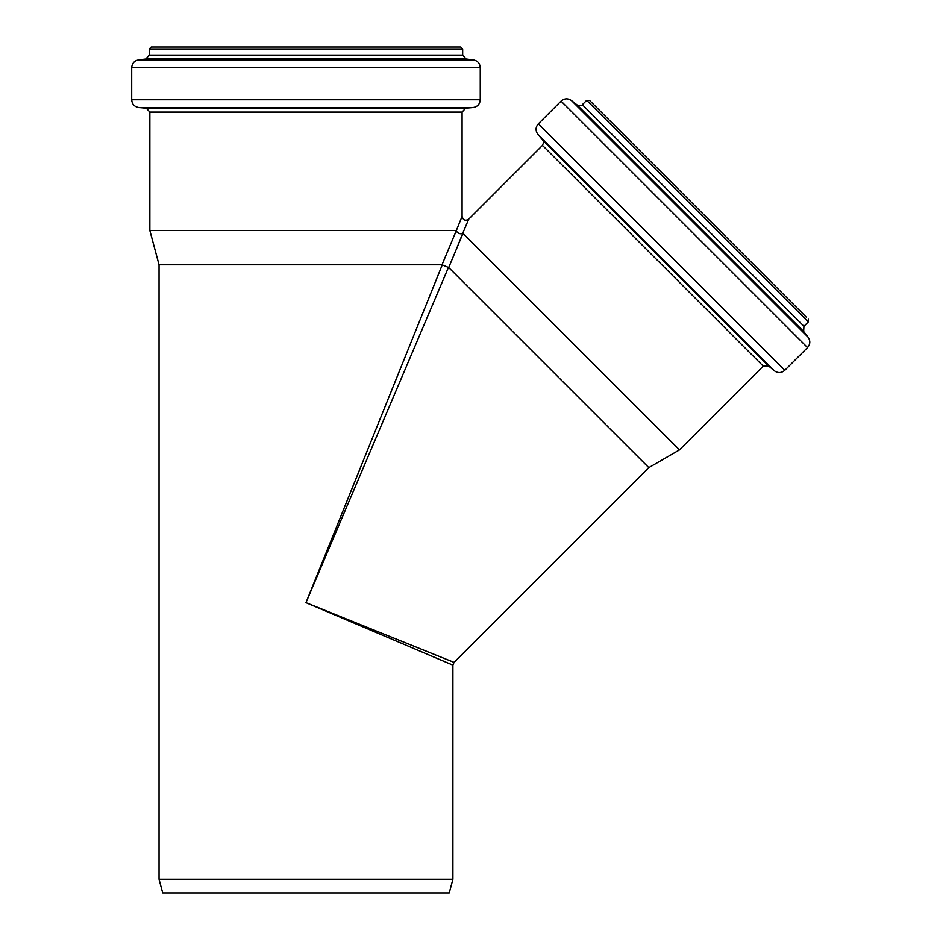 <?xml version="1.0" encoding="UTF-8"?>
<svg xmlns="http://www.w3.org/2000/svg" width="940" height="940" viewBox="0 0 940 940"><rect width="100%" height="100%" fill="white"/><g stroke="black" fill="none" stroke-linecap="round" stroke-linejoin="round"><path stroke-width="1.41" d="M462.68 233.425L468.755 219.114C465.476 221.206 463.244 220.289 462.081 216.353L456.253 230.77C457.71 233.32 459.848 234.201 462.68 233.425L456.887 247.96M460.33 233.755L459.413 233.543M457.345 232.368L456.781 231.78M456.264 230.77L442.012 264.786L448.697 267.548L462.985 233.379L679.514 449.896L763.257 366.154L768.532 365.919L774.278 370.748L537.891 134.361C535.33 130.731 535.483 127.217 538.35 123.81L784.818 370.278C781.422 373.156 777.909 373.309 774.278 370.748M442.223 264.963L305.97 602.669L448.415 267.524M448.697 267.548L648.788 467.638L454.044 662.383L305.97 602.669L452.904 665.144L454.044 662.371M159.048 879.323L452.904 879.323L449.238 893L162.714 893L159.048 879.323L159.048 264.786L149.86 230.512L149.86 112.083L462.081 112.083L462.081 216.353M149.86 230.512L456.076 230.512M806.367 317.238L589.474 100.333L586.701 100.333L582.354 104.681C582.447 105.856 580.732 105.962 577.184 104.998L571.391 100.474C567.795 98.101 564.341 98.3 561.062 101.109L538.35 123.81M808.306 319.165L808.306 321.927L803.947 326.286L582.354 104.681M784.818 370.278L807.531 347.577C810.327 344.298 810.539 340.844 808.153 337.248L803.641 331.456L803.947 326.286M159.048 264.786L442.012 264.786M149.284 48.95L462.668 48.95L460.718 47L151.234 47L149.284 48.95L149.284 55.108L145.841 58.985L138.556 59.89C134.326 60.748 132.035 63.333 131.694 67.645L131.694 99.746C132.07 104.175 134.444 106.772 138.826 107.536L146.299 108.182L149.86 112.083M763.257 366.154L542.486 145.383L468.755 219.114M808.306 321.927L586.701 100.333M803.641 331.456L577.184 104.998M808.153 337.248L571.391 100.474M807.531 347.577L561.062 101.109M768.532 365.919L542.709 140.107L537.891 134.361M146.299 108.182L465.653 108.182L462.081 112.083M138.826 107.536L473.114 107.536L465.653 108.182M131.694 99.746L480.258 99.746C479.882 104.175 477.508 106.772 473.114 107.536M131.694 67.645L480.258 67.645L480.258 99.746M138.556 59.89L473.396 59.89C477.626 60.748 479.917 63.333 480.258 67.645M145.841 58.985L466.099 58.985L473.396 59.89M149.284 55.108L462.668 55.108L466.099 58.985M648.788 467.638L679.514 449.896M542.709 140.107C542.709 141.869 545.012 139.414 542.486 145.383M452.904 879.323L452.904 665.144M462.668 55.108L462.668 48.95"/></g></svg>
